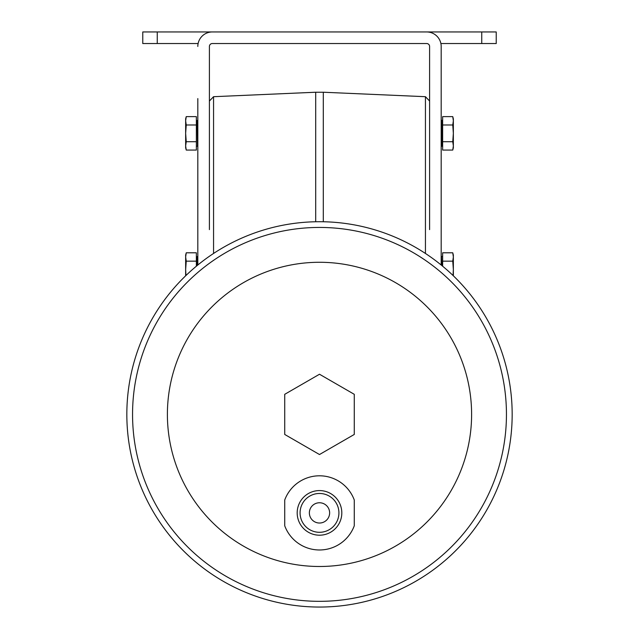 <?xml version="1.0" encoding="UTF-8"?>
<svg xmlns="http://www.w3.org/2000/svg" width="639" height="639" viewBox="0 0 639 639"><rect width="100%" height="100%" fill="white"/><g stroke="black" fill="none" stroke-linecap="round" stroke-linejoin="round"><path stroke-width="0.96" d="M284.73 525.793L284.73 499.986A37.086 37.086 0 0 1 354.27 499.986L354.27 525.793A37.086 37.086 0 0 1 284.73 525.793M319.5 535.202A22.309 22.309 0 0 0 338.822 501.735A22.309 22.309 0 0 0 300.178 501.735A22.309 22.309 0 0 0 319.5 535.202M319.5 532.303A19.41 19.41 0 0 0 336.314 503.181A19.41 19.41 0 0 0 302.686 503.181A19.41 19.41 0 0 0 319.5 532.303M209.408 229.617L209.408 46.439A2.899 2.899 0 0 1 212.3 43.54A2.899 2.899 0 0 0 209.408 46.439A2.899 2.899 0 0 1 212.3 43.54L426.7 43.54A2.899 2.899 0 0 1 429.592 46.439L429.592 229.617M429.592 101.034L425.438 96.697L323.294 92.232L323.294 221.757M157.258 43.54L157.258 31.95L142.769 31.95L142.769 43.54L198.106 43.54M440.894 43.54L496.231 43.54L496.231 31.95L426.7 31.95A14.489 14.489 0 0 1 441.182 46.439L441.182 265.009M157.258 31.95L426.7 31.95M441.182 98.59L441.182 46.439L441.182 98.59M426.7 43.54A2.899 2.899 0 0 1 429.592 46.439A2.899 2.899 0 0 0 426.7 43.54M197.818 265.009L197.818 98.59M197.818 46.439A14.489 14.489 0 0 1 212.3 31.95M442.635 261.159L452.755 261.159L453.355 256.974L452.755 252.796L442.635 252.796L442.635 266.199M452.755 261.159L453.355 269.522L453.035 275.505M453.355 275.808L453.355 255.033L452.755 252.796M442.635 124.988L452.755 124.988L453.355 120.811L452.755 116.625L442.635 116.625L442.635 150.077L452.755 150.077L453.355 145.9L452.755 141.714L442.635 141.714M452.755 124.988L453.355 133.351L452.755 141.714M452.755 150.077L453.355 147.841L453.355 118.87L452.755 116.625M186.245 261.159L196.365 261.159L196.365 252.796L186.245 252.796L185.645 256.974L186.245 261.159L185.645 269.522L185.965 275.497M196.365 266.199L196.365 261.159M186.245 252.796L185.645 255.033L185.645 275.808M186.245 124.988L196.365 124.988L196.365 116.625L186.245 116.625L185.645 120.811L186.245 124.988L185.645 133.351L186.245 141.714L196.365 141.714L196.365 124.988M186.245 141.714L185.645 145.9L186.245 150.077L196.365 150.077L196.365 141.714M186.245 116.625L185.645 118.87L185.645 147.841L186.245 150.077M319.5 221.717A192.666 192.666 0 0 1 512.166 414.384A192.666 192.666 0 0 1 319.5 607.05A192.666 192.666 0 0 1 126.834 414.384A192.666 192.666 0 0 1 319.5 221.717M319.5 523.029A10.144 10.144 0 0 0 328.278 507.821A10.144 10.144 0 0 0 310.722 507.821A10.144 10.144 0 0 0 319.5 523.029M319.5 454.529L284.73 434.456L284.73 394.311L319.5 374.238L354.27 394.311L354.27 434.456L319.5 454.529M319.5 566.489A152.106 152.106 0 0 0 451.23 338.335A152.106 152.106 0 0 0 187.77 338.335A152.106 152.106 0 0 0 319.5 566.489M315.706 221.757L315.706 92.232L323.294 92.232M315.706 92.232L213.562 96.697L213.562 253.459M425.438 253.459L425.438 96.697M196.66 146.243L197.523 146.243L197.523 120.459L196.66 120.459L196.365 146.539M481.742 43.54L481.742 31.95M441.477 265.241L441.477 256.63L442.635 256.343L442.34 265.96M442.34 120.459L442.34 146.243L441.477 146.243L441.477 120.459L442.635 120.172M196.66 265.96L196.66 256.63L197.523 256.63L197.523 265.241M319.5 601.331A186.947 186.947 0 0 0 506.447 414.384A186.947 186.947 0 0 0 319.5 227.436A186.947 186.947 0 0 0 132.553 414.384A186.947 186.947 0 0 0 319.5 601.331M213.562 96.697L209.408 101.034"/></g></svg>
